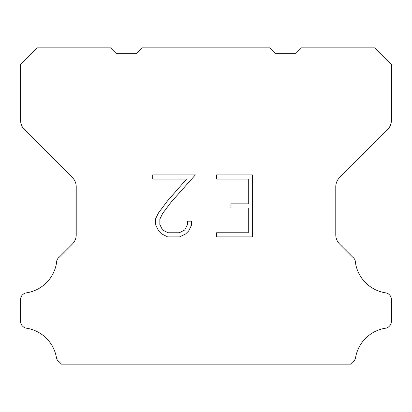 <?xml version="1.0" encoding="UTF-8"?>
<svg xmlns="http://www.w3.org/2000/svg" width="412" height="412" viewBox="0 0 412 412"><rect width="100%" height="100%" fill="white"/><g stroke="black" fill="none" stroke-linecap="round" stroke-linejoin="round"><path stroke-width="0.62" d="M248.287 232.77L248.287 207.972L230.931 207.972L230.931 203.842L248.287 203.842L248.287 179.045L216.444 179.045L216.444 174.915L252.417 174.915L252.417 236.9L216.444 236.9L216.444 232.77L248.287 232.77M191.647 221.182L191.647 224.9L188.701 230.952L185.632 233.959L179.581 236.9L167.674 236.9L161.659 233.913L158.594 230.885L155.607 224.834L155.607 218.7L158.594 212.772L167.349 201.108L186.6 179.045L152.739 179.045L152.739 174.915L195.36 174.915L171.227 202.024L162.627 213.478L159.846 219.132L159.846 224.576L162.549 230.03L168.034 232.77L179.256 232.77L184.705 230.02L187.45 224.576L187.45 221.182L191.647 221.182M142.197 47.864L269.803 47.864L275.257 53.318L295.976 53.318L301.429 47.864L375.044 47.864L391.4 64.226L391.4 120.325A13.086 13.086 0 0 1 387.568 129.579L339.612 177.536A13.086 13.086 0 0 0 335.78 186.791L335.78 234.809A13.086 13.086 0 0 0 339.612 244.064L352.677 257.124A6.546 6.546 0 0 1 355.438 262.609A35.988 35.988 0 0 0 385.683 292.86A6.546 6.546 0 0 1 389.34 294.704L389.484 294.843A6.546 6.546 0 0 1 391.4 299.473L391.4 321.458A6.546 6.546 0 0 1 389.484 326.083L389.201 326.366A6.546 6.546 0 0 1 385.565 328.209A35.988 35.988 0 0 0 355.453 358.322A6.546 6.546 0 0 1 352.698 361.957L350.519 364.136L61.481 364.136L59.302 361.957A6.546 6.546 0 0 1 56.547 358.322A35.988 35.988 0 0 0 26.435 328.209A6.546 6.546 0 0 1 22.799 326.366L22.516 326.083A6.546 6.546 0 0 1 20.6 321.458L20.6 299.473A6.546 6.546 0 0 1 22.516 294.843L22.66 294.704A6.546 6.546 0 0 1 26.317 292.86A35.988 35.988 0 0 0 56.562 262.609A6.546 6.546 0 0 1 59.323 257.124L72.388 244.064A13.086 13.086 0 0 0 76.22 234.809L76.22 186.791A13.086 13.086 0 0 0 72.388 177.536L24.432 129.579A13.086 13.086 0 0 1 20.6 120.325L20.6 64.226L36.956 47.864L110.57 47.864L116.024 53.318L136.743 53.318L142.197 47.864"/></g></svg>
